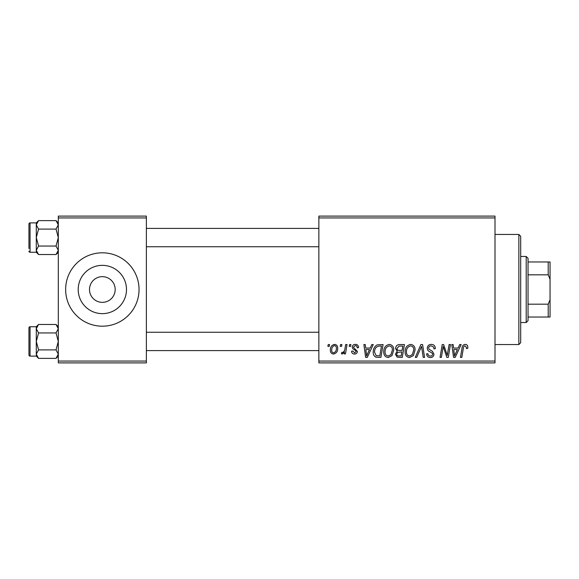 <?xml version="1.0" encoding="UTF-8"?>
<svg xmlns="http://www.w3.org/2000/svg" width="579" height="579" viewBox="0 0 579 579"><rect width="100%" height="100%" fill="white"/><g stroke="black" fill="none" stroke-linecap="round" stroke-linejoin="round"><path stroke-width="0.87" d="M102.345 302.347L102.345 302.347A12.847 12.847 0 0 0 115.185 289.5A12.847 12.847 0 0 0 102.345 276.653A12.847 12.847 0 0 0 89.499 289.5A12.847 12.847 0 0 0 102.345 302.347L102.345 302.347M102.345 265.356A24.144 24.144 0 0 0 78.201 289.5A24.144 24.144 0 0 0 102.345 313.644A24.144 24.144 0 0 0 126.49 289.5A24.144 24.144 0 0 0 102.345 265.356M102.345 252.806A36.694 36.694 0 0 0 65.644 289.5A36.694 36.694 0 0 0 102.345 326.194A36.694 36.694 0 0 0 139.04 289.5A36.694 36.694 0 0 0 102.345 252.806M318.855 216.105L495.002 216.105L495.002 217.943L318.855 217.943L318.855 216.105M383.747 351.837C383.718 347.755 385.585 345.272 389.341 344.382C392.301 344.918 393.771 346.77 393.756 349.933L391.997 355.615L388.183 357.554C385.136 356.997 383.653 355.093 383.747 351.837M370.22 348.051L371.798 344.548L373.245 344.548L367.281 357.388L365.646 357.388L363.887 344.548L365.233 344.548L365.66 348.051L370.22 348.051M465.19 344.382C466.935 344.491 467.81 345.439 467.818 347.212L467.694 348.384L466.356 348.551L466.479 347.429L465.103 345.88C463.938 346.162 463.352 346.966 463.345 348.297L461.81 357.388L460.457 357.388L462.042 347.979C462.201 345.887 463.251 344.686 465.19 344.382M427.28 348.153C427.519 345.743 428.865 344.491 431.312 344.382C434.004 344.527 435.328 345.974 435.285 348.724L433.953 348.884L433.613 346.987L431.225 345.88C429.705 345.873 428.836 346.589 428.619 348.03L428.959 349.151L432.441 351.337L433.953 354.145C433.787 356.346 432.585 357.482 430.356 357.554C428.033 357.417 426.781 356.172 426.607 353.834L427.939 353.718C428.076 355.202 428.901 355.984 430.407 356.056C431.71 356.078 432.448 355.47 432.622 354.225L432.122 353.081L429.821 351.743C428.171 351.091 427.324 349.897 427.28 348.153M415.273 357.388L420.89 344.548L422.59 344.548L424.559 357.388L423.213 357.388L421.526 346.38L416.714 357.388L415.273 357.388M405.097 351.837C405.068 347.755 406.936 345.272 410.692 344.382C413.652 344.918 415.121 346.77 415.107 349.933L413.348 355.615L409.534 357.554C406.487 356.997 405.003 355.093 405.097 351.837M327.888 346.38L328.199 344.548L329.531 344.548L329.256 346.38L327.888 346.38M318.855 361.057L495.002 361.057L495.002 362.895L318.855 362.895L318.855 217.943M495.002 361.057L495.002 217.943M395.587 348.544C395.746 346.17 396.977 344.838 399.286 344.548L404.431 344.548L402.26 357.388L397.194 357.178L395.421 354.268L397.194 351.135L395.587 348.544M458.127 348.051L459.704 344.548L461.152 344.548L455.188 357.388L453.552 357.388L451.794 344.548L453.133 344.548L453.567 348.051L458.127 348.051M447.741 352.387L449.116 344.548L450.469 344.548L448.276 357.388L446.865 357.388L443.188 346.488L441.401 357.388L440.047 357.388L442.218 344.548L443.63 344.548L447.328 355.426L447.741 352.387M355.368 344.382C357.402 344.462 358.466 345.511 358.56 347.545L357.221 347.885C357.279 346.481 356.642 345.706 355.311 345.547L353.552 346.98L353.834 347.791L357.388 351.395C357.236 353.089 356.302 353.972 354.594 354.051C352.72 354.008 351.706 353.06 351.554 351.221L352.886 351.048L354.652 352.886L356.056 351.598L355.926 350.845L352.893 348.782L352.22 347.082C352.466 345.301 353.516 344.396 355.368 344.382M377.211 344.852L383.081 344.548L380.91 357.388L376.068 357.221C374.02 356.223 373.079 354.529 373.238 352.133C373.158 348.855 374.483 346.43 377.211 344.852M330.37 350.15C330.283 347.016 331.673 345.091 334.532 344.382C336.645 344.657 337.702 345.902 337.709 348.102C337.832 351.359 336.428 353.342 333.482 354.051C331.347 353.711 330.305 352.408 330.37 350.15M340.235 346.38L340.539 344.548L341.878 344.548L341.596 346.38L340.235 346.38M345.012 348.283L345.685 344.548L347.038 344.548L345.46 353.885L344.107 353.885L344.447 351.952L342.283 354.051L341.378 353.718L341.907 352.256L342.58 352.553C344.129 351.677 344.939 350.259 345.012 348.283M349.238 346.38L349.55 344.548L350.881 344.548L350.606 346.38L349.238 346.38M58.305 216.105L146.378 216.105L146.378 217.943L58.305 217.943L58.305 216.105M146.378 361.057L146.378 362.895L58.305 362.895L58.305 361.057L146.378 361.057L146.378 217.943M58.305 361.057L58.305 217.943M401.16 355.89L401.833 351.887L397.491 352.416L396.753 354.21C396.868 355.463 397.578 356.02 398.873 355.89L401.16 355.89M402.094 350.382L402.825 346.047L399.003 346.112L396.926 348.58C397.056 349.911 397.838 350.512 399.264 350.382L402.094 350.382M412.291 354.63L413.768 349.868C413.782 347.61 412.726 346.285 410.598 345.88C407.739 346.741 406.349 348.775 406.429 351.981C406.378 354.276 407.428 355.636 409.577 356.056L412.291 354.63M455.622 353.364L457.396 349.55L453.755 349.55L454.551 355.984L455.622 353.364M367.716 353.364L369.489 349.55L365.848 349.55L366.645 355.984L367.716 353.364M379.81 355.89L381.474 346.047L379.759 346.047C376.22 346.38 374.49 348.435 374.57 352.213L376.184 355.672L379.81 355.89M390.941 354.63L392.417 349.868C392.432 347.61 391.375 346.285 389.247 345.88C386.388 346.741 384.999 348.775 385.078 351.981C385.028 354.276 386.077 355.636 388.227 356.056L390.941 354.63M333.54 352.886C335.559 352.148 336.5 350.599 336.37 348.247C336.471 346.763 335.856 345.866 334.517 345.547C332.563 346.322 331.622 347.856 331.702 350.157C331.593 351.634 332.208 352.546 333.54 352.886M518.856 234.452L520.695 236.29L520.695 342.71L518.856 344.548L518.856 234.452L495.002 234.452M518.856 344.548L495.002 344.548M58.305 326.744L56.033 324.472L58.305 328.713L56.033 332.947L38.561 332.947L36.289 328.713L38.561 324.472L56.033 324.472M36.339 354.724L36.289 356.107L38.561 358.379L36.289 354.145L38.561 349.904L36.289 341.429L38.561 332.947M28.95 352.437L28.95 355.007A1.1 1.1 0 0 0 30.05 356.107L30.05 326.744A1.1 1.1 0 0 0 28.95 327.852L28.95 355.007L28.95 327.852A1.1 1.1 0 0 1 30.05 326.744L36.289 326.744L36.289 354.145M30.05 356.107L36.289 356.107M56.033 332.947L58.305 341.429L56.033 349.904L58.305 354.145L56.033 358.379L38.561 358.379M56.033 349.904L38.561 349.904M57.683 356.309L58.262 354.724M36.918 326.542L36.339 328.127M58.305 222.893L56.033 220.621L58.305 224.855L56.033 229.096L38.561 229.096L36.289 224.855L38.561 220.621L56.033 220.621M36.339 250.873L36.289 252.256L38.561 254.528L36.289 250.287L38.561 246.053L36.289 237.571L38.561 229.096M36.289 250.287L36.289 222.893L30.05 222.893A1.1 1.1 0 0 0 28.95 223.993L28.95 248.579M28.95 226.563L28.95 223.993A1.1 1.1 0 0 1 30.05 222.893L30.05 252.256A1.1 1.1 0 0 1 28.95 251.148M30.05 252.256L36.289 252.256M56.033 229.096L58.305 237.571L56.033 246.053L58.305 250.287L56.033 254.528L38.561 254.528M56.033 246.053L38.561 246.053M57.683 252.458L58.262 250.873M36.918 222.691L36.339 224.276M28.95 330.421L28.95 327.852M526.195 256.475L528.034 258.306L528.034 320.694L526.195 322.525L526.195 256.475L520.695 256.475M528.034 261.976L550.05 261.976L550.05 317.024L548.212 317.024L548.212 304.178L550.05 299.719M528.034 304.178L548.212 304.178M550.05 279.281L548.212 274.822L548.212 261.976M528.034 274.822L548.212 274.822M528.034 317.024L548.212 317.024M36.289 326.744L38.561 324.472M58.305 356.107L56.033 358.379M318.855 350.599L146.378 350.599M318.855 332.252L146.378 332.252M146.378 228.401L318.855 228.401M146.378 246.748L318.855 246.748M36.289 222.893L38.561 220.621M58.305 252.256L56.033 254.528M526.195 322.525L520.695 322.525"/></g></svg>

